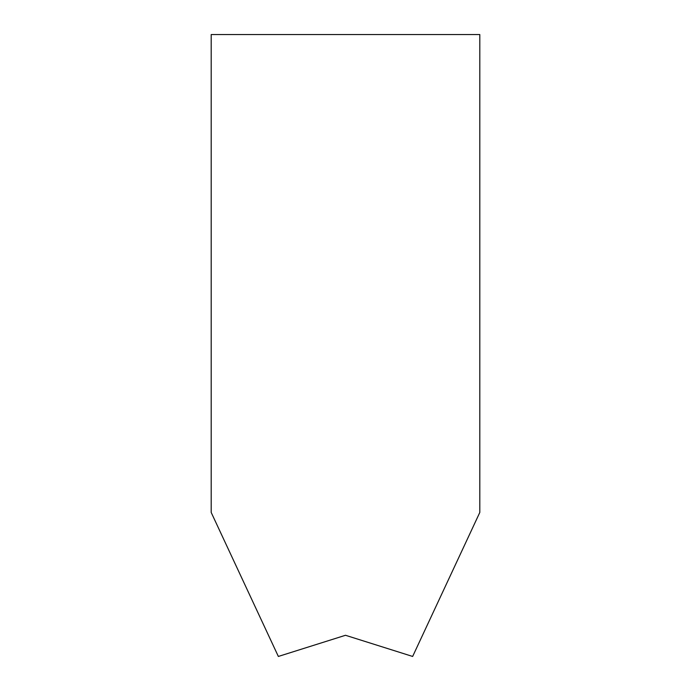 <?xml version="1.0" encoding="UTF-8"?>
<svg xmlns="http://www.w3.org/2000/svg" width="691" height="691" viewBox="0 0 691 691"><rect width="100%" height="100%" fill="white"/><g stroke="black" fill="none" stroke-linecap="round" stroke-linejoin="round"><path stroke-width="1.04" d="M408.174 655.042L345.5 635.279L408.174 655.042L345.5 635.279L408.174 655.042L345.5 635.279L408.174 655.042L345.5 635.279L408.174 655.042L345.5 635.279L408.174 655.042L345.5 635.279L282.826 655.042M412.648 656.45L345.5 635.279L278.352 656.45L211.196 512.446L211.196 34.55L479.804 34.55L479.804 512.446L412.648 656.45"/></g></svg>
